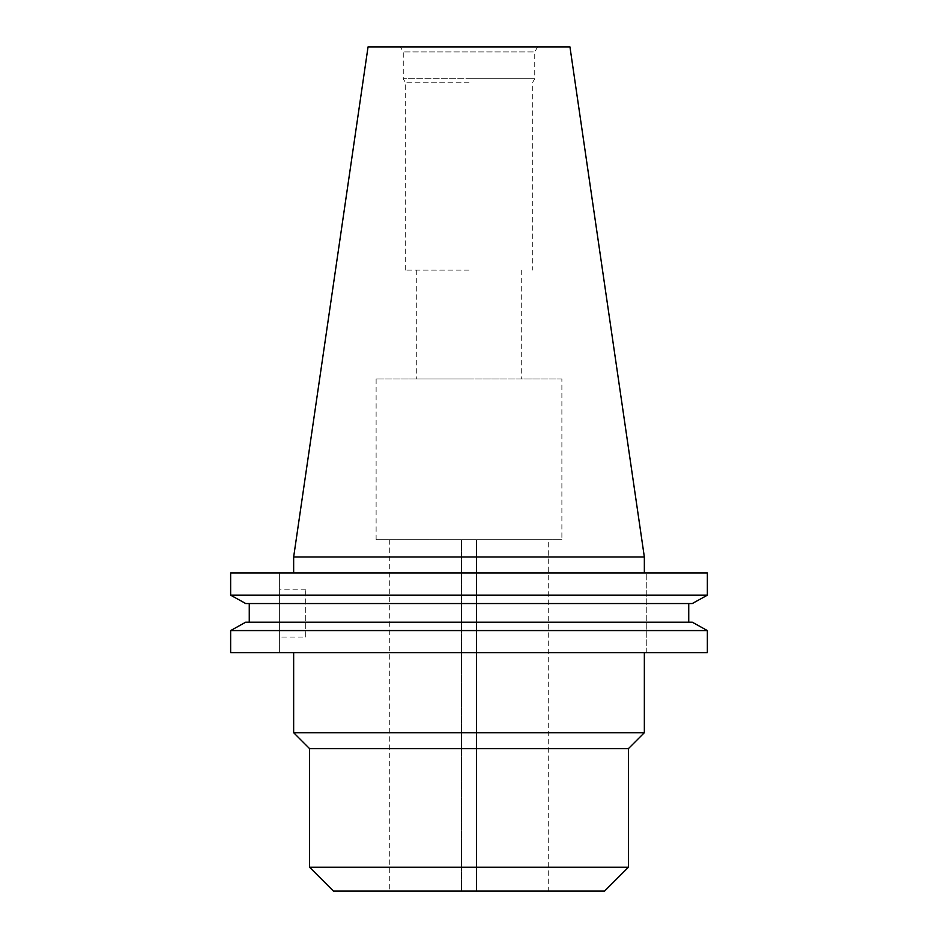 <?xml version="1.0" encoding="UTF-8"?>
<svg xmlns="http://www.w3.org/2000/svg" width="938" height="938" viewBox="0 0 938 938"><rect width="100%" height="100%" fill="white"/><g stroke="black" fill="none" stroke-linecap="round" stroke-linejoin="round"><path stroke-width="0.7" stroke-dasharray="4.69 3.52" d="M548.707 539.655L476.527 539.655L476.527 891.1L476.527 539.655L461.473 539.655L461.473 891.1L476.527 891.1L476.527 539.655L476.527 891.1L548.707 891.1L389.293 891.1L461.473 891.1L461.473 539.655L461.473 891.1L461.473 539.655L548.707 539.655L548.707 891.1M561.885 378.999L376.115 378.999L561.885 378.999L561.885 539.655L376.115 539.655L561.885 539.655M376.115 378.999L376.115 539.655M469 378.999L416.284 378.999L469 378.999M469 270.062L405.239 270.062L469 270.062M469 652.637L293.653 652.637L469 652.637M644.347 732.707L293.653 732.707M469 82.204L405.239 82.204L469 82.204M405.239 270.062L405.239 82.204L403.258 78.78L469 78.78L403.258 78.78L403.258 51.918L400.362 46.9L537.638 46.9L400.362 46.9M249.262 603.544L692.291 603.544L249.262 603.544L249.262 622.199L688.738 622.199M305.741 637.031L305.741 589.205L305.741 637.031L279.63 637.031L279.63 589.205L279.63 637.031M305.741 589.205L279.63 589.205M537.638 46.9L534.742 51.918L403.258 51.918L534.742 51.918L534.742 78.78L469 78.78L534.742 78.78L532.761 82.204L532.761 270.062M644.347 572.93L293.653 572.93L644.347 572.93M333.447 891.1L604.553 891.1M628.401 867.251L309.599 867.251M628.401 748.653L309.599 748.653M245.709 622.199L692.291 622.199L707.358 630.571L230.642 630.571L230.642 652.637L707.358 652.637M279.63 652.637L279.63 572.93L230.642 572.93L230.642 595.161L707.358 595.161L707.358 572.93L230.642 572.93L279.63 572.93L279.63 652.637M646.259 652.637L646.259 572.93L646.259 652.637M245.709 603.544L692.291 603.544L707.358 595.161M644.347 556.996L293.653 556.996M569.952 46.9L368.048 46.9M416.284 270.062L416.284 378.999M389.293 539.655L389.293 891.1M521.716 270.062L521.716 378.999"/><path stroke-width="1.41" d="M604.553 891.1L333.447 891.1L309.599 867.251L628.401 867.251L604.553 891.1M309.599 867.251L309.599 748.653L628.401 748.653L628.401 867.251M628.401 748.653L644.347 732.707L293.653 732.707L309.599 748.653M707.358 595.161L230.642 595.161L230.642 572.93L707.358 572.93L707.358 595.161L692.291 603.544L245.709 603.544L230.642 595.161L245.709 603.544M644.347 556.996L569.952 46.9L368.048 46.9L293.653 556.996L644.347 556.996L644.347 572.93M293.653 556.996L293.653 572.93M707.358 652.637L230.642 652.637L230.642 630.571L245.709 622.199L230.642 630.571L707.358 630.571L707.358 652.637L707.358 630.571L692.291 622.199L245.709 622.199M688.738 622.199L688.738 603.544L688.738 622.199L249.262 622.199L249.262 603.544M644.347 652.637L644.347 732.707M293.653 652.637L293.653 732.707"/></g></svg>
